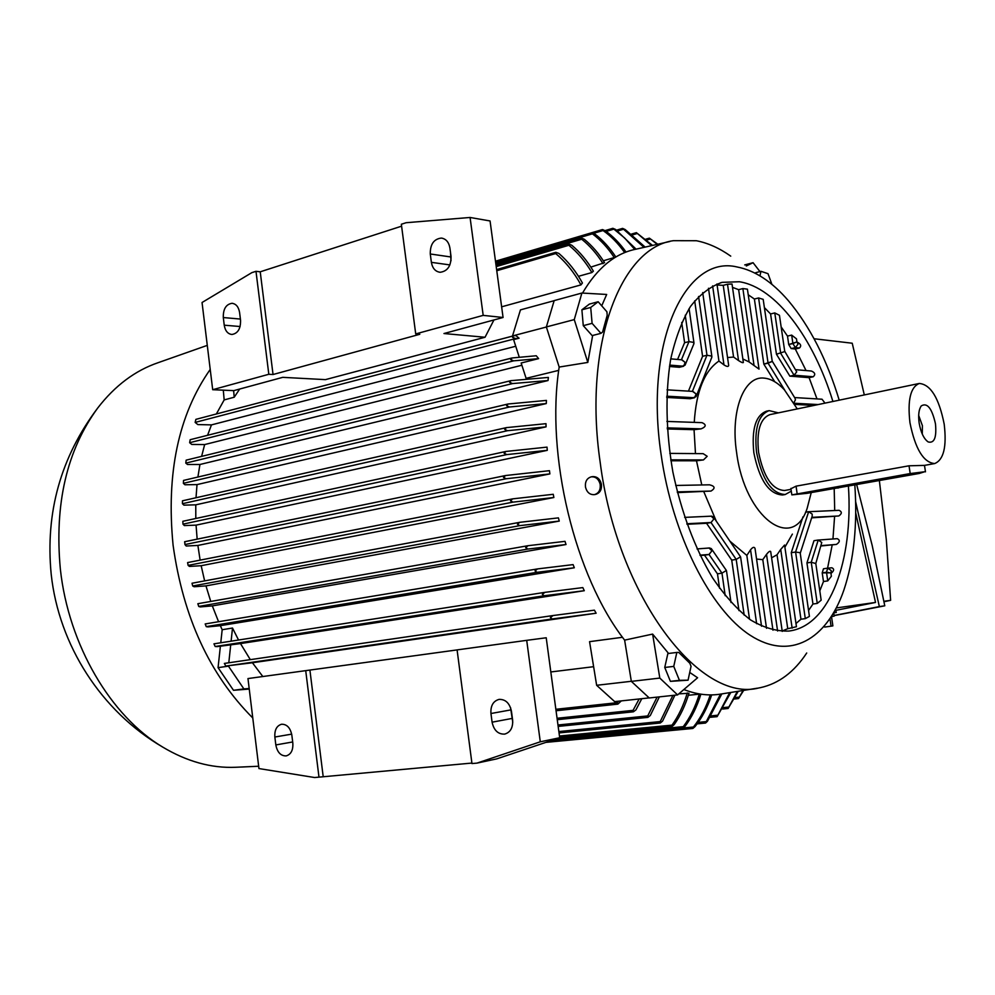 <?xml version="1.0" encoding="UTF-8"?>
<svg xmlns="http://www.w3.org/2000/svg" width="995" height="995" viewBox="0 0 995 995"><rect width="100%" height="100%" fill="white"/><g stroke="black" fill="none" stroke-linecap="round" stroke-linejoin="round"><path stroke-width="1.49" d="M678.777 693.876L688.963 693.241C685.344 705.343 680.381 715.84 674.1 724.733L671.886 726.574L672.023 725.131C678.503 716.077 683.59 705.343 687.284 692.955M688.353 695.269L700.256 694.075M711.699 694.896C707.582 707.283 701.997 717.88 694.97 726.673L692.843 728.464L693.428 727.022C700.53 718.129 706.139 707.433 710.256 694.908M641.787 698.689L635.917 709.908L633.38 711.811L633.044 710.368L639.176 698.963M659.362 696.873L650.307 715.492L647.907 717.37L647.733 715.927L657.098 697.122M674.896 695.194L662.546 721.164L660.27 723.017L660.22 721.574L672.881 695.418M700.89 694.174C697.06 706.612 691.799 717.308 685.095 726.275L682.968 728.079L683.279 726.649C690.107 717.557 695.455 706.711 699.323 694.087M721.823 693.901L707.42 721.3L705.542 723.054L720.492 694.124M730.827 692.458L717.109 716.649L729.683 692.644M738.265 691.264L728.116 708.477L737.357 691.401M743.675 690.393L738.526 698.565L743.078 690.48M621.303 700.903L617.87 704.124L617.36 702.669L618.218 701.239M550.82 671.961L593.617 666.7M549.887 473.906L506.256 478.732L503.495 477.438L505.547 475.535L549.451 470.685L549.887 473.906L197.881 545.434L186.214 546.019L184.946 544.563L184.846 542.673M200.119 560.135L197.881 545.434M553.867 497.512L513.022 502.127L510.46 500.796L512.612 498.868L553.245 494.291L553.867 497.512L201.164 565.707L189.46 566.429L188.117 565.384L187.595 562.585L512.35 498.93M204.634 580.893L201.164 565.707M559.24 521.081L519.825 525.634L517.45 524.278L519.688 522.325L558.419 517.873L559.24 521.081L205.965 585.881L194.137 586.751L192.707 585.993L192.01 583.244L519.477 522.375M210.753 601.44L205.965 585.881M566.018 544.526L527.872 549.053L525.683 547.66L528.009 545.708L565.011 541.342L566.018 544.526L212.308 605.893L200.256 606.925L198.726 606.44L197.843 603.716L527.847 545.733M218.577 621.726L212.308 605.893M574.326 567.772L537.039 572.312L535.036 570.906L537.524 568.916L573.095 564.613L574.326 567.772L220.318 625.681L207.918 626.9L206.239 626.639L205.194 623.94L537.3 568.953M220.766 642.782L222.183 629.711L220.318 625.681M222.183 629.711L232.507 628.044L238.539 640.009M584.289 590.707L544.165 595.756L542.325 594.338L544.924 592.348L582.821 587.597L584.289 590.707L240.492 643.578L250.317 659.648M596.129 613.218L552.088 618.965L550.409 617.547L553.096 615.532L594.401 610.171L596.142 613.218L252.419 662.757L262.817 676.525M631.315 681.289L596.639 685.294L589.562 641.663L622.497 637.285M558.73 370.364L526.106 378.336L521.156 363.013L538.618 358.623L513.681 360.837L510.684 359.63L512.089 357.964L536.255 355.762L538.618 358.623M521.877 365.252L204.647 444.566L191.749 444.429L189.647 442.713L190.169 439.715L511.306 358.163M201.612 456.382L204.647 444.566M548.021 380.538L512.549 383.572L509.651 382.341L510.845 380.675L548.382 377.428L548.021 380.538L199.92 464.491L187.52 464.503L185.804 463.123L186.14 460.163L510.46 380.786M197.905 477.04L199.92 464.491M546.267 403.572L509.502 406.992L506.617 405.749L508.01 404.007L546.417 400.413L546.267 403.572L197.01 484.602L184.946 484.764L183.366 483.346L183.54 480.423L507.649 404.119M196.015 497.749L197.01 484.602M546.056 426.855L507.574 430.698L504.726 429.43L506.331 427.639L545.994 423.671L546.056 426.855L195.766 504.838L183.926 505.137L182.446 503.706L182.471 500.808L505.982 427.738M195.804 518.482L195.766 504.838M547.275 450.337L506.903 454.578L504.104 453.297L505.92 451.456L547.026 447.128L547.275 450.337L196.065 525.136L184.361 525.571L182.981 524.154L182.831 521.293L505.584 451.543M197.159 539.141L196.065 525.136M544.775 592.373L213.95 643.84L215.181 646.501L217.246 646.601L240.492 643.578M553.058 615.544L224.348 663.429L225.803 666.065L228.44 666.14L218.067 667.645L220.38 646.252M230.74 644.661L228.8 662.782M232.507 628.044L231.114 641.166M228.44 666.14L243.875 688.913L233.489 690.294L218.067 667.645M249.248 689.062L233.489 690.294M243.875 688.913L249.173 688.503M207.569 435.288L211.462 424.89L197.843 424.579L195.144 422.415L195.866 419.368L513.022 335.999M515.733 346.248L211.462 424.89M519.278 357.217L513.607 339.643L519.067 338.213L515.696 338.549L512.587 337.392L513.42 335.862L515.908 335.564L519.067 338.213M415.711 333.922L401.346 224.248L406.109 222.718L470.075 217.47L483.184 315.378L415.711 333.922L419.803 334.283L273.04 374.518L268.812 374.282L212.694 389.704L233.8 390.637L282.754 377.341L325.44 379.63L485.038 337.255L493.943 319.967M216.363 413.97L224.173 399.915L223.29 390.177M615.594 257.158L603.331 260.777M603.02 263.663C597 253.949 589.886 245.79 581.702 239.223L581.602 238.128L584.289 239.26C592.075 245.69 598.841 253.501 604.562 262.692L590.868 267.095M591.876 272.555C585.334 261.511 577.672 252.419 568.891 245.267L568.941 244.111L571.764 245.23C579.923 252.058 587.125 260.702 593.381 271.15L591.876 272.555L578.443 276.311M580.943 284.906C574.152 272.431 565.732 261.971 555.683 253.551L555.894 252.332L558.879 253.414C568.22 261.585 576.068 271.436 582.423 282.99L580.943 284.906L501.629 306.821M239.683 389.045L234.223 397.216L224.173 399.915M644.014 247.369L622.584 228.39L625.158 229.534L645.158 247.108M233.626 390.637L234.223 397.216M228.489 665.705L252.419 662.757M554.153 300.689L520.447 309.88L512.462 336.111M546.379 327.019L512.413 335.962M596.639 685.294L614.686 701.612L649.15 697.893M634.76 249.446L624.636 237.979L612.87 228.303L615.544 229.435L636.116 249.16M657.222 244.36L649.374 238.153L657.782 244.235M717.109 716.649L710.243 717.32M614.325 257.668C608.156 248.153 600.856 240.205 592.423 233.837L592.149 232.818L594.774 233.949C602.572 239.857 609.599 247.544 615.843 257.008M624.673 252.606C618.156 243.365 610.955 236.014 603.045 230.529L602.584 229.571L605.159 230.703C612.758 236.051 619.723 243.166 626.054 252.058M651.65 245.628L636.377 232.643L652.546 245.429M829.979 618.79L831.061 626.166L824.668 627.074M833.723 612.908L834.196 616.116L831.509 616.577L832.877 625.88L831.061 626.166M835.526 609.475L836.31 612.46L833.623 612.92M834.096 615.482L879.356 606.589L855.625 501.629M835.999 610.308L875.525 602.448L855.712 512.798M856.658 484.54L872.192 545.484L884.779 605.806L834.121 615.619M879.356 606.589L884.779 605.806M814.072 338.748L852.23 343.225L864.307 394.94M875.525 602.448L836.335 607.933M879.356 480.523L886.371 540.223L890.625 600.333L883.921 601.279M890.625 600.333L884.02 601.751M483.184 315.378L503.072 317.48L443.957 333.536L485.038 337.255M450.511 252.556L451.009 260.789M503.072 317.48L490.062 220.965L470.075 217.47M223.303 317.554C223.104 309.059 226.002 304.308 231.997 303.301C236.089 303.823 238.626 306.908 239.596 312.554L240.554 320.241C240.74 328.698 237.88 333.449 231.934 334.482C227.78 333.997 225.218 330.9 224.236 325.191L223.303 317.554L240.404 319.059M430.275 253.986C430.138 244.335 433.808 239.024 441.295 238.079C445.947 238.763 448.82 242.059 449.902 247.966L451.021 256.387C451.158 265.976 447.539 271.274 440.151 272.282C435.387 271.647 432.464 268.327 431.382 262.344L430.275 253.986L450.486 256.921M273.04 374.518L260.23 271.809L401.594 226.176M268.812 374.282L255.989 271.312L260.23 271.809M212.694 389.704L202.047 302.505L251.822 272.655L255.989 271.312M305.714 670.642L247.966 678.565L258.949 768.563L314.607 777.53L318.985 777.145L305.714 670.642L457.091 649.909L471.966 763.563L476.978 763.115L540.285 741.797L526.703 640.345L457.091 649.897M526.703 640.345L546.218 637.77L559.688 737.743L496.791 758.862L476.978 763.115M510.534 707.582L512.761 722.233M274.856 737.021C274.458 729.944 276.709 725.691 281.597 724.236C286.958 724.186 290.366 727.83 291.846 735.168L292.828 743.141C293.226 750.168 291.013 754.421 286.187 755.901C280.764 756.001 277.306 752.344 275.826 744.932L274.856 737.021L291.684 734.136M490.945 713.514C490.485 705.778 493.197 701.077 499.055 699.385C505.547 699.211 509.676 703.179 511.455 711.276L512.624 720.032C513.084 727.681 510.423 732.382 504.664 734.111C498.072 734.347 493.881 730.38 492.09 722.183L490.945 713.514L510.671 709.932M540.285 741.797L559.688 737.743M471.904 763.065L318.985 777.145M323.151 776.299L309.905 670.095M252.767 717.967C209.734 674.809 183.167 617.236 173.093 545.248C166.066 473.334 178.441 414.728 210.219 369.431M258.663 766.237L235.715 767.269C211.338 768.327 186.985 761.598 162.67 747.058C110.831 716.251 68.568 645.121 60.359 569.177C54.315 504.067 66.777 450.337 97.759 407.962C115.01 385.612 135.183 370.513 158.255 362.64L207.283 345.377M757.307 688.192L721.45 693.963C709.485 696.09 696.948 694.61 683.851 689.535M689.734 672.446L697.594 677.757L677.583 694.908L649.237 697.968L631.34 681.376L624.624 640.133C574.849 576.478 545.397 455.138 559.178 367.055L546.354 326.945L554.178 300.602L581.888 293.04L606.676 294.458L601.726 305.838M582.523 293.077C597.336 267.854 615.258 253.215 636.29 249.123L669.822 241.499M806.709 653.006C794.172 672.048 778.749 683.602 760.441 687.657L759.061 687.906C699.982 703.726 617.149 596.577 600.134 462.003C583.082 345.116 620.619 247.655 673.441 240.678L696.376 240.728C707.942 242.991 719.397 248.128 730.74 256.138M854.817 484.863C857.578 524.987 853.921 560.085 843.847 590.172C826.808 639.561 790.129 661.128 750.23 635.295C710.442 609.699 672.321 534.837 661.078 454.305C644.151 341.484 685.729 254.26 737.22 267.008C754.944 270.429 772.02 281.684 788.45 300.788C809.942 326.459 826.87 359.581 839.22 400.164M607.211 315.241L602.597 332.044L600.955 333.35L592.1 323.35L590.707 307.455L598.157 301.746L606.9 311.771L607.211 315.241M592.659 335.464L587.821 362.429L559.178 367.055M624.624 640.133L652.62 634.089L668.578 653.466M678.752 652.446L689.833 663.255L691.052 666.289L688.067 680.182L679.423 680.331L673.752 666.389L676.836 652.434L678.752 652.446M688.067 680.182L670.419 681.351L664.747 667.471L667.869 653.553L676.836 652.434M664.747 667.471L673.752 666.389M670.419 681.351L679.423 680.331M598.157 301.746L589.376 304.097L581.888 309.806L583.269 325.651L592.149 335.589L600.955 333.35M581.888 309.806L590.707 307.455M583.269 325.651L592.1 323.35M587.821 362.429L574.264 319.606L581.888 293.04M759.969 275.826L760.964 271.312L768.003 273.675L771.921 284.396M755.765 272.667L760.964 271.312M746.3 265.976L753.066 262.692L759.931 271.573M591.416 476.816L592.473 476.642C596.988 476.369 599.96 478.844 601.39 484.092C601.963 489.59 600.06 493.022 595.694 494.403L595.595 494.428M585.495 487.177C586.938 492.45 589.923 494.938 594.475 494.627C598.828 493.246 600.731 489.801 600.172 484.304C598.729 479.055 595.756 476.568 591.254 476.841C586.839 478.209 584.923 481.655 585.495 487.177M631.34 681.376L659.809 678.08L652.62 634.089M677.583 694.908L659.809 678.08M546.354 326.945L574.264 319.606M744.72 264.919L753.066 262.692M848.412 485.995C853.399 560.036 830.166 625.084 789.955 630.905L788.873 631.054C776.523 631.477 763.737 627.758 750.491 619.885C737.245 609.612 724.559 595.532 712.42 577.635C694.622 547.636 681.438 512.425 672.869 471.991C665.904 431.258 665.17 393.734 670.642 359.431C675.344 338.424 681.961 320.776 690.493 306.472C699.92 294.408 710.455 286.361 722.121 282.356L739.347 281.747C775.976 287.356 813.475 338.039 832.914 401.482M727.507 284.222L732.021 284.023L743.364 362.503C742.929 363.026 741.312 362.379 738.539 360.563L733.576 357.056L723.228 285.341L727.507 284.222L738.539 360.563M717.096 285.005L723.228 285.341M666.687 397.453L690.144 398.721L694.572 397.739L696.152 394.008L692.918 391.408L667.036 389.841M688.453 391.135L702.582 356.297L694.684 300.851M690.157 398.759L696.052 396.657L696.152 394.008L692.545 391.383M702.582 356.297L706.96 355.265L711.388 356.011L711.823 357.267L696.251 396.147M713.614 517.226L740.516 556.802L736.176 559.426L731.723 560.135L706.549 523.283L687.047 524.29M744.173 615.134L736.2 559.426L711.027 522.562L706.549 523.333L711.039 522.512L713.937 518.88L711.214 516.169M711.027 522.562L713.937 518.88L713.315 516.778L711.437 516.131M738.949 610.582L731.735 560.123M719.522 588.232L717.482 573.829M711.624 549.066L726.362 570.458L721.96 573.157L717.457 573.841L704.522 555.21L709.037 554.489L711.96 550.782L709.025 548.034M704.522 555.21L709.037 554.439L711.96 550.782L711.313 548.618L709.447 547.971L697.035 548.929L709.597 547.996M704.522 555.16L700.157 555.508M756.648 623.728L746.835 555.434L750.553 549.8C752.742 547.076 754.235 546.628 755.031 548.444L766.523 628.293M709.074 484.863L709.559 484.814C715.007 486.169 715.492 488.246 711.015 491.07L677.446 492.612M666.861 421.432L701.972 422.639C706.525 424.629 706.226 426.706 701.102 428.857L694.05 429.703L667.284 428.957M669.809 453.397L703.166 453.658L707.184 456.295L703.465 459.926L696.488 460.797L670.904 460.76M695.48 453.596L694.05 429.703M694.236 422.377C696.264 391.246 704.497 370.799 718.937 361.061L708.477 288.264M716.947 283.961L728.676 365.426C728.427 366.894 726.86 366.72 723.974 364.904L718.937 361.061M727.544 357.553L733.576 357.056M742.855 358.959L749.098 361.944L738.638 289.669L742.879 288.575L747.419 289.159L759.036 369.108L749.098 361.944M811.248 492.575L807.107 508.507C792.816 552.374 744.845 517.848 736.623 452.65C730.181 410.798 744.073 375.488 764.16 378.125C770.976 378.747 777.729 382.652 784.396 389.816L797.269 408.92M681.662 359.804L685.182 362.441L685.07 365.165L679.199 367.317L683.615 366.235L685.182 362.441L682.01 359.842L670.754 358.859M677.57 359.456L684.572 342.69L688.975 341.621L693.478 342.379L693.925 343.698L685.281 364.655M684.597 342.69L681.712 322.43M679.187 367.267L669.448 366.496M772.966 630.196L762.792 559.638L766.523 554.364C768.687 551.628 770.08 550.695 770.702 551.566L782.244 631.39M792.381 534.104L784.893 547.175M780.714 549.414L784.582 545.036L796.448 626.726L787.741 628.703L777.033 554.8L780.714 549.414L792.132 628.131M777.033 554.8L771.598 557.785M762.792 559.638L756.561 559.078M746.835 555.434L729.87 541.143M716.276 521.131L703.913 491.965M701.786 484.963L696.488 460.797M839.295 487.612L832.84 488.756M787.741 628.703L782.194 631.017M834.196 488.719L834.705 510.51M805.515 512.214L808.661 511.679L812.206 514.129L812.169 516.256L800.241 553.295L809.42 616.403L805.303 618.641L800.95 619.213L795.975 623.517M800.95 619.213L791.261 552.698L802.965 516.828M838.897 510.335L839.108 510.311C842.131 511.828 842.019 513.706 838.773 515.97L811.646 517.848M795.602 552.038L791.286 552.71L795.577 552.014L799.781 552.66L795.602 552.038L805.303 618.641M812.952 604.015L806.945 562.921L813.972 540.695L818.238 540.024L821.758 542.486L815.8 563.493L821.161 600.196L817.256 603.43L812.952 604.015L808.562 610.507M815.788 563.556L811.223 562.262L806.92 562.909L811.236 562.274L817.256 603.43M834.581 516.666L832.952 538.979M815.788 563.506L811.236 562.274M818.922 540.011L837.268 538.668C840.203 540.185 839.904 542.113 836.385 544.427L821.298 545.944M830.974 573.506L831.372 576.267L827.753 580.906L823.487 581.515L822.206 572.884L823.474 568.779L827.728 568.145L831.248 570.608L830.974 573.443C834.171 570.807 834.457 568.916 831.845 567.772L828.3 568.133L831.845 567.772M832.168 545.086L827.579 568.17M823.487 581.515L819.793 590.868M827.728 568.145L826.472 572.249L830.564 572.871L822.231 572.896M827.753 580.906L826.497 572.262L822.206 572.884M732.507 287.368L738.638 289.669M813.985 405.438L794.831 404.393M774.719 381.732L763.837 364.145L754.384 299.022L758.6 297.953L763.19 299.358L772.195 361.085M748.24 294.794L754.384 299.022M763.849 364.12L771.921 361.571L768.078 363.175L784.781 390.251M772.219 361.173L794.968 398.137L795.453 399.816L793.861 402.714M794.607 397.565L822.019 399.219L825.004 403.137M763.837 364.145L768.078 363.175L758.6 297.953M795.913 369.692L811.398 371.023C815.067 372.603 815.689 374.518 813.238 376.757L809.097 377.665L816.994 398.908M809.097 377.665L790.005 376.147M784.732 351.285L796.721 371.869L794.072 375.239L789.881 376.172L776.448 354.22L770.59 313.96L774.782 312.927L779.446 315.303L784.707 351.235M764.396 307.592L770.59 313.96M776.448 354.22L784.446 351.67L776.461 354.195M796.908 341.658L797.978 344.258L795.341 347.628L791.174 348.586L788.724 344.544L787.505 336.086L791.672 335.104L796.485 338.86L796.883 341.608M781.137 326.895L787.505 336.086M797.219 342.168C800.875 343.971 801.622 345.924 799.445 348.026L795.291 348.984L806.049 370.563M795.291 348.984L791.286 348.561M791.672 335.104L792.915 343.561L788.749 344.531L796.634 342.031L792.915 343.561L795.341 347.628M782.679 494.963L782.555 494.988C768.998 494.254 759.434 480.199 753.849 452.8C751.474 429.131 755.69 415.251 766.511 411.184L768.948 410.674M791.299 491.157L785.217 494.515C771.685 493.781 762.12 479.702 756.536 452.277C754.16 428.584 758.364 414.691 769.16 410.624L778.376 412.863M784.657 490.473L784.545 490.498C772.294 489.838 763.638 477.103 758.588 452.29C756.424 430.847 760.242 418.286 770.018 414.604L919.169 383.485M944.193 424.144C946.867 446.73 943.683 459.864 934.666 463.558C923.484 462.551 915.238 448.932 909.952 422.713C907.39 400.114 910.512 387.03 919.33 383.461C930.711 384.518 938.994 398.075 944.193 424.144M790.938 488.744L796.062 486.157L909.02 465.797L924.479 465.386L925.487 471.841M919.28 473.458L924.579 471.767L910.201 473.558L791.833 494.888L806.895 493.346L919.28 473.458M919.156 423.099C918.099 415.139 918.808 409.418 921.27 405.923C927.203 402.316 931.942 408.261 935.462 423.771C936.743 437.514 934.305 443.559 928.161 441.929C923.87 438.882 920.872 432.614 919.156 423.099M918.683 415.462L922.402 425.661L922.278 434.094M701.102 428.857L667.21 427.875M723.974 364.904L712.619 285.888M754.048 365.588L742.879 288.575M750.553 549.8L761.548 626.228M711.015 491.07L677.259 491.891M633.044 710.368L557.063 718.266M647.733 715.927L557.971 725.007M660.22 721.574L558.854 731.561M672.023 725.131L559.451 736.026M683.279 726.649L556.628 738.775M693.428 727.022L683.217 727.992M706.151 721.611L698.167 722.382M717.743 715.206L711.201 715.865M728.813 707.035L723.564 707.569M739.248 697.122L735.181 697.557M617.36 702.669L555.857 709.286M513.681 360.837L189.647 442.713M512.549 383.572L185.804 463.123M509.502 406.992L183.366 483.346M507.574 430.698L182.446 503.706M506.903 454.578L182.981 524.154M505.249 475.61L184.635 541.74L184.958 544.464M506.256 478.732L184.946 544.563M513.022 502.127L188.117 565.384M519.825 525.634L192.707 585.993M527.872 549.053L198.726 606.44M537.039 572.312L206.239 626.639M544.165 595.756L215.181 646.501M515.696 338.549L195.144 422.415M568.891 245.267L496.206 266.598M613.679 229.198L606.154 231.425M650.407 238.987L646.837 240.006M555.683 253.551L496.766 270.739M581.702 239.223L495.92 264.483M592.423 233.837L495.647 262.419M623.567 229.236L617.708 230.952M603.045 230.529L593.704 233.29M637.372 233.489L632.708 234.845M552.088 618.965L225.803 666.065M224.236 325.191L240.118 326.522M431.382 262.344L449.902 264.919M275.826 744.932L292.692 741.959M492.09 722.183L511.803 718.489M666.737 396.197L694.572 397.739M698.577 296.473L706.985 355.252M692.396 391.371L706.96 355.265M686.848 523.756L711.039 522.512M721.984 573.145L725.193 595.682M721.96 573.157L709.037 554.489L699.982 555.148M669.672 365.103L683.615 366.235M681.426 359.792L688.975 341.621L685.244 315.204M766.523 554.364L777.592 631.017M670.754 459.852L703.465 459.926M837.006 488.023L838.362 487.985M811.808 517.35L838.773 515.97M808.661 511.679L795.577 552.014M818.238 540.024L811.223 562.262M821.397 545.608L836.385 544.427M794.159 403.236L818.151 404.567M794.197 375.214L813.238 376.757M780.652 353.25L794.072 375.239M774.782 312.927L780.677 353.225M795.453 347.603L799.445 348.026M910.201 473.558L909.02 465.797M797.144 493.619L796.062 486.157M616.514 256.61L615.731 256.834M612.858 228.303L605.022 230.616M682.906 728.091L551.056 740.641M649.374 238.153L645.854 239.161M728.116 708.477L722.693 709.025M555.546 252.382L496.617 269.595M617.87 704.124L556.043 710.741M738.514 698.565L734.397 699M568.605 244.161L496.057 265.491M633.38 711.811L557.25 719.683M581.304 238.166L495.784 263.389M647.907 717.37L558.158 726.4M591.901 232.83L495.498 261.349M660.207 723.017L559.041 732.929M692.843 728.464L545.857 742.382M622.584 228.39L616.589 230.156M602.373 229.584L495.485 261.2M671.824 726.574L559.638 737.37M705.542 723.054L697.097 723.862M636.377 232.656L631.651 234.024M512.612 498.868L187.595 562.585M506.331 427.639L182.471 500.808M508.01 404.007L183.54 480.423M553.096 615.532L224.348 663.429M510.845 380.675L186.14 460.163M544.85 592.361L213.95 643.84M511.704 358.026L190.169 439.715M537.424 568.941L205.194 623.94M513.42 335.862L195.866 419.368M528.009 545.708L197.843 603.716M505.547 475.535L184.622 541.728M519.688 522.325L192.01 583.244M505.92 451.456L182.831 521.293M231.997 303.301L232.718 303.375M441.295 238.079L442.564 238.278M162.67 747.058C101.341 711.325 58.829 645.245 51.193 574.227C45.223 512.537 60.745 457.115 97.759 407.962M595.694 494.403L594.475 494.627M722.121 282.356L720.604 282.754M702.706 292.58L711.885 356.596M740.628 557.138L749.521 619.201M684.659 517.388L711.661 516.156M726.487 570.794L731.002 602.51M675.704 485.46L709.559 484.814M689.087 308.612L693.988 343.001M809.408 511.679L839.108 510.311M818.885 540.011L837.268 538.668M785.217 494.515L782.555 494.988M934.666 463.558L924.442 465.399M791.025 489.341L784.545 490.498M791.833 494.888L790.888 488.408"/></g></svg>
